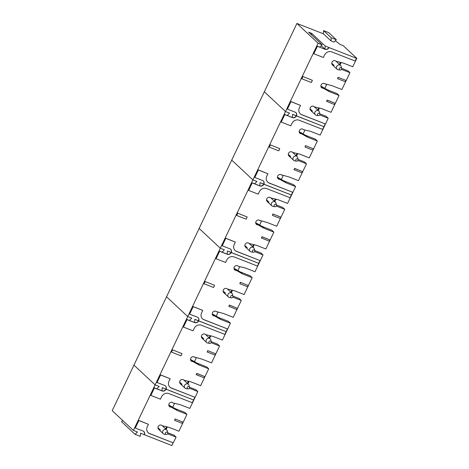 <?xml version="1.0" encoding="UTF-8"?>
<svg xmlns="http://www.w3.org/2000/svg" width="469" height="469" viewBox="0 0 469 469"><rect width="100%" height="100%" fill="white"/><g stroke="black" fill="none" stroke-linecap="round" stroke-linejoin="round"><path stroke-width="0.7" d="M310.032 109.084A2.55 2.275 133 0 0 310.355 109.078L312.389 110.971A2.55 2.275 -47 0 1 310.765 107.002A2.55 2.275 -47 0 1 314.347 106.873L313.978 106.527M319.846 113.861L326.178 116.335L328.212 118.235L320.175 135.09L310.501 131.314L303.478 129.649A2.55 2.275 -47 0 0 299.902 129.784A2.55 2.275 -47 0 0 301.526 133.753L307.676 137.235L317.349 141.011L309.306 157.865L299.638 154.09L292.644 152.437M320.902 86.308A2.55 2.275 133 0 0 321.218 86.296L323.252 88.195L329.402 91.678L339.075 95.459L331.038 112.314L321.365 108.532L314.377 106.879M319.729 114.923L328.212 118.235M321.218 86.296L327.368 89.778L337.041 93.56L339.075 95.459M326.694 84.443L324.835 88.342M341.455 69.365L349.938 72.677L341.901 89.532L332.228 85.757L324.841 83.752M327.368 89.778L329.402 91.678M323.252 88.195A2.55 2.275 -47 0 1 321.628 84.227A2.55 2.275 -47 0 1 325.21 84.098M144.317 434.792A3.066 2.732 133 0 0 143.831 431.544A3.066 2.732 133 0 0 143.045 431.052L135.307 428.033L138.871 420.552L148.433 424.287L147.295 426.679A5.704 5.083 133 0 0 148.204 432.723A5.704 5.083 133 0 0 149.67 433.643L173.131 442.806L171.83 445.538L140.495 433.209L140.266 436.363L135.107 434.347L137.487 432.031L133.401 430.436L112.214 410.668L296.912 23.45L323.346 33.78L323.575 30.626L328.734 32.637L336.361 39.754L333.981 42.069L330.973 40.891L323.346 33.78M312.377 80.31L302.751 76.459L301.878 78.804L311.334 82.497L312.377 80.31L302.751 76.459M331.765 63.532A2.55 2.275 133 0 0 332.081 63.52L334.116 65.42A2.55 2.275 -47 0 1 332.498 61.451A2.55 2.275 -47 0 1 336.074 61.316L335.704 60.976M356.528 58.32L329.015 47.574A3.066 2.732 -47 0 1 325.128 49.298L317.396 46.279L313.825 53.753L323.387 57.488L324.525 55.102A5.704 5.083 -47 0 1 331.759 51.889L355.221 61.052L356.358 58.162L356.786 58.332L352.764 66.756L343.091 62.981L336.103 61.322M295.845 112.583A3.066 2.732 133 0 1 296.25 115.749A3.066 2.732 -47 0 1 292.369 117.473L292.597 114.319L296.42 115.907A3.066 2.732 -47 0 1 292.539 117.631L284.8 114.612L281.236 122.087L290.798 125.821L291.935 123.435A5.704 5.083 -47 0 1 299.163 120.222L322.631 129.385L323.932 126.653L296.42 115.907A3.066 2.732 133 0 0 295.933 112.66A3.066 2.732 133 0 0 295.148 112.167L287.409 109.142L290.973 101.667L300.535 105.402L299.398 107.788A5.704 5.083 133 0 0 300.307 113.832A5.704 5.083 133 0 0 301.772 114.753L325.234 123.922L323.932 126.653L292.597 114.319L292.369 117.473L287.21 115.456L289.59 113.146L285.504 111.552L318.099 43.218L322.18 44.813L319.805 47.123L317.226 46.12L313.825 53.753M287.409 109.142L290.803 101.509L300.535 105.402M300.224 113.756A5.704 5.083 133 0 0 301.602 114.594L325.234 123.922M345.964 80.457L338.055 77.279L337.621 78.71L345.354 81.735L345.964 80.457L338.055 77.279M326.582 101.333L327.192 100.055L335.101 103.239L334.491 104.511L326.582 101.333M328.845 47.416A3.066 2.732 -47 0 1 324.964 49.139L325.193 45.985L329.015 47.574M263.25 180.917A3.066 2.732 133 0 1 263.66 184.083A3.066 2.732 -47 0 1 259.773 185.806L260.002 182.652L263.83 184.241A3.066 2.732 -47 0 1 259.943 185.964L252.205 182.939L248.64 190.42L258.202 194.154L259.339 191.768A5.704 5.083 -47 0 1 266.568 188.556L290.035 197.719L291.337 194.987L263.83 184.241A3.066 2.732 133 0 0 263.338 180.993A3.066 2.732 133 0 0 262.552 180.501L254.814 177.475L258.378 170.001L267.94 173.735L266.802 176.121A5.704 5.083 133 0 0 267.717 182.165A5.704 5.083 133 0 0 269.177 183.086L292.644 192.255L291.337 194.987L260.002 182.652L259.773 185.806L254.614 183.789L256.994 181.48L252.914 179.885L285.504 111.552L264.317 91.783L285.504 111.552L289.59 113.146L287.21 115.456L284.63 114.454L281.236 122.087M296.912 23.45L318.099 43.218M311.522 34.864L311.627 33.334L308.62 32.162L322.18 44.813M311.627 33.334L325.193 45.985M335.323 40.762L340.218 44.502L343.226 45.681L356.786 58.332M341.573 68.31L347.904 70.784L349.938 72.677M321.271 45.698L325.128 49.298M330.973 40.891L331.202 37.737L323.575 30.626M331.202 37.737L336.361 39.754M338.225 77.438L337.621 78.71M302.921 76.617L301.878 78.804M326.752 101.492L327.192 100.055M327.362 100.214L335.101 103.239M341.608 68.456L341.168 66.551A2.55 2.275 133 0 0 336.889 66.135A2.55 2.275 133 0 0 338.19 69.752L340.113 70.051A1.278 1.137 133 0 0 340.975 67.712A1.278 1.137 133 0 0 339.304 68.55A1.278 1.137 133 0 0 340.113 70.051M319.876 114.008L319.442 112.109A2.55 2.275 133 0 0 315.156 111.692A2.55 2.275 133 0 0 316.458 115.304L318.387 115.609A1.278 1.137 133 0 0 319.242 113.269A1.278 1.137 133 0 0 317.577 114.108A1.278 1.137 133 0 0 318.387 115.609M277.443 177.417A2.55 2.275 133 0 0 277.759 177.411L283.915 180.893L293.582 184.669L295.617 186.568L287.579 203.423L277.906 199.647L270.918 197.988M283.235 175.558L281.377 179.457M297.997 160.474L306.486 163.792L298.442 180.647L288.769 176.866L281.382 174.861M277.759 177.411L279.794 179.305L285.949 182.787L295.617 186.568M283.915 180.893L285.949 182.787M279.794 179.305A2.55 2.275 -47 0 1 278.176 175.336A2.55 2.275 -47 0 1 281.752 175.207M288.306 154.641A2.55 2.275 133 0 0 288.628 154.629L290.663 156.529A2.55 2.275 -47 0 1 289.039 152.56A2.55 2.275 -47 0 1 292.615 152.431L292.246 152.085M298.114 159.419L304.451 161.893L306.486 163.792M304.967 130.001L303.103 133.9M279.788 148.644L270.162 144.792L269.288 147.137L278.744 150.83L279.788 148.644L270.162 144.792M254.814 177.475L258.208 169.842L267.94 173.735M267.629 182.089A5.704 5.083 133 0 0 269.007 182.928L292.644 192.255M313.374 148.79L305.466 145.613L305.026 147.043L312.764 150.068L313.374 148.79L305.466 145.613M293.993 169.667L294.602 168.389L302.505 171.572L301.901 172.844L293.993 169.667M230.66 249.25A3.066 2.732 133 0 1 231.065 252.416A3.066 2.732 -47 0 1 227.184 254.139L227.412 250.985L231.235 252.574A3.066 2.732 -47 0 1 227.354 254.298L219.615 251.273L216.051 258.753L225.607 262.488L226.75 260.102A5.704 5.083 -47 0 1 233.978 256.889L257.44 266.052L258.747 263.32L231.235 252.574A3.066 2.732 133 0 0 230.742 249.326A3.066 2.732 133 0 0 229.957 248.834L222.224 245.809L225.788 238.334L235.35 242.068L234.213 244.455A5.704 5.083 133 0 0 235.121 250.499A5.704 5.083 133 0 0 236.587 251.419L260.049 260.588L258.747 263.32L227.412 250.985L227.184 254.139L222.025 252.123L224.399 249.813L220.319 248.218L252.914 179.885L231.721 160.117L252.914 179.885L256.994 181.48L254.614 183.789L252.035 182.787L248.64 190.42M299.169 131.865A2.55 2.275 133 0 0 299.492 131.853L305.641 135.336L315.315 139.117L317.349 141.011M305.636 145.771L305.026 147.043M270.332 144.95L269.288 147.137M294.163 169.825L294.602 168.389M294.772 168.547L302.505 171.572M299.492 131.853L301.526 133.753M303.115 129.309L303.478 129.649M305.641 135.336L307.676 137.235M298.149 159.566L297.715 157.666A2.55 2.275 133 0 0 293.43 157.25A2.55 2.275 133 0 0 294.731 160.861L296.654 161.16A1.278 1.137 133 0 0 297.516 158.827A1.278 1.137 133 0 0 295.851 159.659A1.278 1.137 133 0 0 296.654 161.16M244.847 245.75A2.55 2.275 133 0 0 245.17 245.738L247.204 247.638A2.55 2.275 -47 0 1 245.58 243.669A2.55 2.275 -47 0 1 249.156 243.54L248.793 243.194M254.655 250.528L260.993 253.002L263.027 254.902L254.984 271.756L245.316 267.981L238.293 266.316A2.55 2.275 -47 0 0 234.717 266.451A2.55 2.275 -47 0 0 236.341 270.414L242.491 273.902L252.164 277.677L244.12 294.532L234.447 290.757L227.459 289.103M255.711 222.974A2.55 2.275 133 0 0 256.033 222.963L258.067 224.862L264.217 228.344L273.89 232.126L265.853 248.98L256.18 245.199L249.191 243.546M254.544 251.589L263.027 254.902M256.033 222.963L262.183 226.445L271.856 230.226L273.89 232.126M261.509 221.11L259.65 225.009M276.27 206.032L284.753 209.344L276.716 226.199L267.043 222.423L259.656 220.418M262.183 226.445L264.217 228.344M258.067 224.862A2.55 2.275 -47 0 1 256.443 220.893A2.55 2.275 -47 0 1 260.025 220.758M247.192 216.977L237.566 213.125L236.693 215.47L246.149 219.164L247.192 216.977L237.566 213.125M266.58 200.199A2.55 2.275 133 0 0 266.896 200.187L268.93 202.086A2.55 2.275 -47 0 1 267.307 198.117A2.55 2.275 -47 0 1 270.889 197.982L270.519 197.642M222.224 245.809L225.618 238.176L235.35 242.068M235.039 250.423A5.704 5.083 133 0 0 236.417 251.261L260.049 260.588M280.779 217.124L272.87 213.946L272.43 215.377L280.169 218.402L280.779 217.124L272.87 213.946M261.397 238L262.007 236.722L269.915 239.905L269.306 241.177L261.397 238M198.065 317.577A3.066 2.732 133 0 1 198.469 320.749A3.066 2.732 -47 0 1 194.588 322.473L194.817 319.319L198.639 320.907A3.066 2.732 -47 0 1 194.758 322.631L187.02 319.606L183.455 327.086L193.017 330.821L194.154 328.435A5.704 5.083 -47 0 1 201.383 325.216L224.85 334.385L226.152 331.653L198.639 320.907A3.066 2.732 133 0 0 198.153 317.66A3.066 2.732 133 0 0 197.367 317.167L189.628 314.142L193.193 306.667L202.755 310.402L201.617 312.788A5.704 5.083 133 0 0 202.526 318.832A5.704 5.083 133 0 0 203.992 319.752L227.453 328.916L226.152 331.653L194.817 319.319L194.588 322.473L189.429 320.456L191.809 318.146L187.723 316.552L220.319 248.218L199.132 228.45L220.319 248.218L224.399 249.813L222.025 252.123L219.445 251.114L216.051 258.753M276.388 204.971L282.719 207.45L284.753 209.344M273.04 214.104L272.43 215.377M237.736 213.284L236.693 215.47M261.567 238.158L262.007 236.722M262.177 236.88L269.915 239.905M276.417 205.117L275.983 203.218A2.55 2.275 133 0 0 271.698 202.801A2.55 2.275 133 0 0 272.999 206.419L274.928 206.718A1.278 1.137 133 0 0 275.79 204.378A1.278 1.137 133 0 0 274.119 205.217A1.278 1.137 133 0 0 274.928 206.718M254.69 250.675L254.257 248.775A2.55 2.275 133 0 0 249.971 248.359A2.55 2.275 133 0 0 251.273 251.97L253.201 252.275A1.278 1.137 133 0 0 254.057 249.936A1.278 1.137 133 0 0 252.392 250.768A1.278 1.137 133 0 0 253.201 252.275M212.258 314.083A2.55 2.275 133 0 0 212.574 314.072L218.724 317.56L228.397 321.335L230.431 323.235L222.394 340.089L212.721 336.314L205.733 334.655M218.05 312.225L216.191 316.124M232.812 297.141L241.295 300.453L233.257 317.314L223.584 313.532L216.197 311.527M212.574 314.072L214.609 315.971L220.758 319.453L230.431 323.235M218.724 317.56L220.758 319.453M214.609 315.971A2.55 2.275 -47 0 1 212.985 312.002A2.55 2.275 -47 0 1 216.567 311.873M223.121 291.308A2.55 2.275 133 0 0 223.437 291.296L225.472 293.195A2.55 2.275 -47 0 1 223.854 289.226A2.55 2.275 -47 0 1 227.43 289.092L227.06 288.752M232.929 296.086L239.26 298.56L241.295 300.453M239.776 266.668L237.918 270.566M214.597 285.31L204.971 281.459L204.097 283.804L213.559 287.497L214.597 285.31L204.971 281.459M189.628 314.142L193.023 306.509L202.755 310.402M202.444 318.756A5.704 5.083 133 0 0 203.822 319.594L227.453 328.916M248.183 285.457L240.28 282.279L239.841 283.71L247.579 286.735L248.183 285.457L240.28 282.279M228.808 306.333L229.411 305.055L237.32 308.239L236.71 309.511L228.808 306.333M165.469 385.911A3.066 2.732 133 0 1 165.879 389.082A3.066 2.732 -47 0 1 161.993 390.806L162.227 387.652L166.049 389.241A3.066 2.732 -47 0 1 162.163 390.964L154.43 387.939L150.86 395.42L160.421 399.154L161.559 396.768A5.704 5.083 -47 0 1 168.793 393.55L192.255 402.719L193.556 399.987L166.049 389.241A3.066 2.732 133 0 0 165.557 385.993A3.066 2.732 133 0 0 164.771 385.495L157.033 382.475L160.603 375.001L170.159 378.735L169.022 381.121A5.704 5.083 133 0 0 169.936 387.165A5.704 5.083 133 0 0 171.396 388.086L194.864 397.249L193.556 399.987L162.227 387.652L161.993 390.806L156.839 388.789L159.214 386.479L155.133 384.885L187.723 316.552L166.536 296.783L187.723 316.552L191.809 318.146L189.429 320.456L186.85 319.448L183.455 327.086M233.984 268.532A2.55 2.275 133 0 0 234.307 268.52L240.456 272.002L250.129 275.778L252.164 277.677M240.45 282.438L239.841 283.71M205.141 281.617L204.097 283.804M228.978 306.491L229.411 305.055M229.581 305.213L237.32 308.239M234.307 268.52L236.341 270.414M237.924 265.976L238.293 266.316M240.456 272.002L242.491 273.902M232.964 296.232L232.524 294.333A2.55 2.275 133 0 0 228.245 293.916A2.55 2.275 133 0 0 229.546 297.528L231.469 297.827A1.278 1.137 133 0 0 232.331 295.488A1.278 1.137 133 0 0 230.66 296.326A1.278 1.137 133 0 0 231.469 297.827M179.662 382.417A2.55 2.275 133 0 0 179.985 382.405L182.019 384.304A2.55 2.275 -47 0 1 180.395 380.336A2.55 2.275 -47 0 1 183.971 380.207L183.602 379.861M189.47 387.195L195.808 389.669L197.842 391.568L189.798 408.423L180.125 404.641L173.108 402.982A2.55 2.275 -47 0 0 169.532 403.117A2.55 2.275 -47 0 0 171.15 407.08L177.305 410.568L186.973 414.344L178.935 431.199L169.262 427.423L162.274 425.77M190.525 359.641A2.55 2.275 133 0 0 190.848 359.629L192.882 361.529L199.032 365.011L208.705 368.786L200.662 385.647L190.994 381.866L184 380.212M189.353 388.25L197.842 391.568M190.848 359.629L196.998 363.112L206.671 366.893L208.705 368.786M196.318 357.777L194.459 361.675M211.085 342.698L219.568 346.011L211.531 362.865L201.858 359.09L194.471 357.085M196.998 363.112L199.032 365.011M192.882 361.529A2.55 2.275 -47 0 1 191.258 357.56A2.55 2.275 -47 0 1 194.834 357.425M182.007 353.644L172.381 349.792L171.507 352.137L180.964 355.83L182.007 353.644L172.381 349.792M201.389 336.859A2.55 2.275 133 0 0 201.711 336.853L203.745 338.747A2.55 2.275 -47 0 1 202.121 334.784A2.55 2.275 -47 0 1 205.703 334.649L205.334 334.309M157.033 382.475L160.433 374.842L170.159 378.735M169.848 387.089A5.704 5.083 133 0 0 171.226 387.927L194.864 397.249M215.593 353.79L207.685 350.613L207.245 352.043L214.984 355.068L215.593 353.79L207.685 350.613M196.212 374.667L196.822 373.388L204.73 376.572L204.121 377.844L196.212 374.667M133.401 430.436L155.133 384.885L133.941 365.117L155.133 384.885L159.214 386.479L156.839 388.789L154.26 387.781L150.86 395.42M211.197 341.637L217.534 344.111L219.568 346.011M207.855 350.771L207.245 352.043M172.551 349.95L171.507 352.137M196.382 374.825L196.822 373.388M196.992 373.547L204.73 376.572M211.232 341.784L210.798 339.884A2.55 2.275 133 0 0 206.512 339.468A2.55 2.275 133 0 0 207.814 343.085L209.743 343.384A1.278 1.137 133 0 0 210.599 341.045A1.278 1.137 133 0 0 208.934 341.883A1.278 1.137 133 0 0 209.743 343.384M189.505 387.341L189.071 385.442A2.55 2.275 133 0 0 184.786 385.026A2.55 2.275 133 0 0 186.087 388.637L188.01 388.942A1.278 1.137 133 0 0 188.872 386.603A1.278 1.137 133 0 0 187.207 387.435A1.278 1.137 133 0 0 188.01 388.942M157.936 427.974A2.55 2.275 133 0 0 158.252 427.963L160.287 429.862A2.55 2.275 -47 0 1 158.663 425.893A2.55 2.275 -47 0 1 162.245 425.758L161.875 425.418M167.744 432.752L174.075 435.226L176.109 437.12L171.865 445.462M167.626 433.807L176.109 437.12M174.591 403.334L172.733 407.233M182.998 422.123L175.089 418.946L174.656 420.376L182.388 423.401L182.998 422.123L175.089 418.946M144.147 434.634A3.066 2.732 133 0 0 143.743 431.468M135.307 428.033L138.701 420.394L148.433 424.287M148.122 432.641A5.704 5.083 133 0 0 149.5 433.485L173.131 442.806M168.799 405.193A2.55 2.275 133 0 0 169.116 405.187L175.271 408.669L184.938 412.444L186.973 414.344M122.767 420.511L121.547 421.695L135.107 434.347M175.259 419.104L174.656 420.376M169.116 405.187L171.15 407.08M172.739 402.642L173.108 402.982M175.271 408.669L177.305 410.568M167.773 432.899L167.339 430.993A2.55 2.275 133 0 0 163.054 430.577A2.55 2.275 133 0 0 164.355 434.194L166.284 434.493A1.278 1.137 133 0 0 167.146 432.154A1.278 1.137 133 0 0 165.475 432.993A1.278 1.137 133 0 0 166.284 434.493M340.453 62.354L339.45 64.446M318.727 107.911L317.724 110.004M296.994 153.463L295.998 155.561M275.268 199.02L274.265 201.113M253.536 244.578L252.539 246.671M231.809 290.129L230.807 292.228M210.083 335.687L209.08 337.78M188.35 381.244L187.354 383.337M166.624 426.796L165.621 428.895M341.174 62.524L340.007 64.968M340.564 65.484L335.898 61.134M337.076 69.219L332.415 64.869M319.442 108.081L318.281 110.52M318.832 111.036L314.171 106.692M315.35 114.77L310.689 110.426M297.715 153.633L296.549 156.077M297.106 156.593L292.445 152.243M293.623 160.328L288.957 155.978M275.989 199.19L274.822 201.635M275.373 202.151L270.713 197.801M271.891 205.885L267.23 201.535M254.257 244.748L253.096 247.186M253.647 247.702L248.986 243.358M250.165 251.437L245.504 247.093M232.53 290.299L231.364 292.744M231.921 293.26L227.254 288.91M228.432 296.994L223.772 292.644M210.798 335.857L209.637 338.301M210.188 338.817L205.528 334.467M206.706 342.552L202.045 338.202M189.071 381.414L187.905 383.853M188.462 384.369L183.801 380.025M184.979 388.103L180.313 383.753M167.345 426.966L166.178 429.411M166.73 429.926L162.069 425.576M163.247 433.661L158.586 429.311"/></g></svg>
